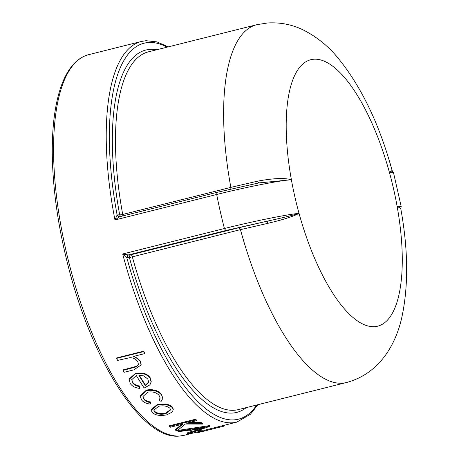 <?xml version="1.0" encoding="UTF-8"?>
<svg xmlns="http://www.w3.org/2000/svg" width="459" height="459" viewBox="0 0 459 459"><rect width="100%" height="100%" fill="white"/><g stroke="black" fill="none" stroke-linecap="round" stroke-linejoin="round"><path stroke-width="0.69" d="M257.683 181.139L258.647 182.952L291.39 179.756A137.356 48.918 75.9 0 0 299.033 213.378C293.301 215.179 282.733 217.773 267.327 221.158L267.299 223.464C282.784 219.804 293.364 216.447 299.033 213.378C288.447 214.187 252.789 221.364 224.428 228.519A196.222 69.883 -104.1 0 1 220.28 211.524A196.222 69.883 -104.1 0 1 216.7 194.49C245.049 187.341 280.782 180.255 291.39 179.756C284.574 177.759 273.34 178.218 257.683 181.139L230.848 187.381L122.714 214.462A2.352 0.838 -104.1 0 1 122.76 215.925A2.352 0.838 -104.1 0 1 122.754 215.954M119.77 216.734L118.106 216.441L117.114 214.978L114.962 219.964L119.575 216.751L216.969 192.361M128.451 254.94L122.691 253.993L224.428 228.519L225.748 230.544L267.327 221.158L239.15 227.67L131.01 254.751L128.451 254.94L127.091 255.99L126.839 257.769L129.398 257.579L240.453 229.632L267.299 223.464M246.299 407.615A186.802 66.526 75.9 0 1 129.398 257.579A2.352 2.197 85.8 0 1 131.01 254.751A2.352 0.838 -104.1 0 1 131.704 255.29A2.352 0.838 -104.1 0 1 132.312 256.713A184.449 65.689 -104.1 0 0 238.221 409.635L346.356 382.554C379.668 373.735 396.318 343.9 402.147 315.861C408.562 284.741 408.114 249.042 400.793 208.759L397.081 206.131A137.356 48.918 75.9 0 0 389.444 172.509L392.715 171.471L392.084 170.45L389.444 172.509L393.478 172.745L392.697 171.488M134.126 356.259L140.529 361.107L141.137 364.601M122.96 370.43L136.283 366.844L138.423 364.498L137.866 361.853C136.174 359.167 133.517 357.768 129.903 357.664L117.613 360.39A197.003 70.164 -104.1 0 1 116.592 358.376L116.718 357.911L143.747 351.141A196.222 69.883 -104.1 0 0 144.769 353.149L144.642 353.625L133.236 356.482C136.558 357.406 138.951 359.116 140.414 361.6L141.051 365.031L133.85 369.851L124.016 372.312A197.003 70.164 -104.1 0 1 122.96 370.43L123.064 369.914L136.386 366.334L138.469 364.239M129.151 379.369L129.231 378.83L135.807 373.075L143.231 373.161C146.501 374.033 148.836 375.594 150.231 377.855L151.246 381.567L149.927 384.883L144.206 388.004A197.003 70.164 -104.1 0 1 136.329 375.537L131.716 379.708L132.502 381.997C133.959 384.235 136.392 385.577 139.788 386.025L139.593 388.343C135.193 387.924 132.06 386.266 130.195 383.368L129.151 379.369L135.715 373.609L135.807 373.075M131.767 379.427L132.502 381.997M159.015 400.506L160.128 398.119L159.124 395.486C156.588 392.485 152.795 391.378 147.741 392.158L142.95 396.524L143.925 399.301C145.273 401.046 147.488 402.147 150.569 402.623L150.196 404.081C146.151 403.593 143.271 402.193 141.544 399.869L140.288 396.341L146.432 390.649C153.122 389.588 158.171 391.039 161.568 394.998L162.802 398.418L161.172 401.332L159.015 400.506L160.122 397.792M142.978 396.22L143.954 398.67C145.296 400.409 147.505 401.51 150.581 401.975L150.569 402.623M140.288 396.341L140.322 395.738L146.478 390.047C153.174 388.985 158.217 390.425 161.591 394.367L162.802 398.418M151.177 410.243L151.172 409.577L157.563 404.31L165.624 404.018C168.677 404.54 170.88 405.521 172.228 406.967L173.318 409.147L172.486 411.907L166.869 414.798C160.518 416.141 155.664 415.418 152.313 412.641L151.177 410.243L157.563 404.97L157.563 404.31M189.102 422.544L201.346 422.641A196.222 69.883 -104.1 0 0 202.832 423.324L202.941 424.076A197.003 70.164 -104.1 0 1 201.449 423.387L201.346 422.641M202.941 424.076L185.344 424.03L177.036 430.869A197.003 70.164 -104.1 0 1 175.642 430.249L175.539 429.498L181.638 424.414M175.642 430.249L182.894 424.099L170.18 427.283A197.003 70.164 -104.1 0 1 169.107 426.606L169.027 425.872L195.379 419.274A196.222 69.883 -104.1 0 0 196.446 419.945L196.532 420.685L186.497 423.198L201.449 423.387M177.851 431.208L177.731 430.456L209.459 425.591L209.602 426.348A197.003 70.164 -104.1 0 0 209.746 426.382L188.471 433.744A197.003 70.164 -104.1 0 1 187.415 433.657L194.237 431.334A197.003 70.164 -104.1 0 1 189.16 430.129L178.976 431.644A197.003 70.164 -104.1 0 1 177.851 431.208L209.602 426.348M209.746 426.382L209.602 425.625A196.222 69.883 -104.1 0 1 209.459 425.591M187.415 433.657L187.261 432.894L192.694 431.058M197.789 430.817L200.491 430.14A196.222 69.883 -104.1 0 0 204.548 429.985L204.725 430.749L202.023 431.426A197.003 70.164 -104.1 0 1 197.949 431.58L197.789 430.817M224.227 425.275L224.411 425.981A197.003 70.164 -104.1 0 1 222.799 426.445L220.096 427.122A197.003 70.164 -104.1 0 1 219.259 427.312L219.075 426.554L222.368 425.74A196.222 69.883 -104.1 0 0 222.609 425.682L236.81 422.125L250.419 414.282L257.889 404.712M225.748 230.544L128.256 254.957L126.839 257.769A193.864 69.045 -104.1 0 0 256.707 405.004M236.81 422.125A196.222 69.883 75.9 0 1 122.691 253.993L126.736 257.751M400.799 208.466L397.081 206.131L401.189 206.556L393.518 172.733M258.647 182.952L217.015 192.344L119.501 216.768L117.022 215.013M392.095 170.45C379.249 123.712 361.032 86.005 337.451 57.329C328.001 45.969 316.842 36.967 303.973 30.323C292.911 24.711 280.822 22.256 267.7 22.95L256.742 24.711L148.607 51.792A184.449 65.689 -104.1 0 0 122.714 214.462A2.352 0.39 -10.4 0 1 122.484 214.514A2.352 0.39 -10.4 0 1 119.673 214.789L117.114 214.978A193.864 69.045 -104.1 0 1 148.4 42.515A193.864 69.045 -104.1 0 1 167.093 47.162M219.379 427.289L197.163 432.854L196.974 432.103M219.259 427.312L222.558 426.503L222.368 425.74M197.949 431.58L200.652 430.903L200.491 430.14M204.725 430.749A197.003 70.164 -104.1 0 1 200.652 430.903M196.418 430.576A197.003 70.164 -104.1 0 1 192.413 429.624L204.525 427.65L196.418 430.576L196.274 429.813A196.222 69.883 -104.1 0 1 194.094 429.354M196.274 429.813L200.422 428.333M169.107 426.606L195.459 420.008L195.379 419.274M196.532 420.685A197.003 70.164 -104.1 0 1 195.459 420.008M157.563 404.97L165.624 404.683L165.624 404.018M165.624 404.683C168.683 405.205 170.891 406.198 172.245 407.649L172.228 406.967M172.245 407.649L173.341 409.841M158.653 406.249L153.834 410.197L154.672 412.044C157.225 414.179 160.92 414.752 165.751 413.748L170.673 409.876L169.876 408.235C167.242 406.008 163.502 405.349 158.653 406.249M153.851 409.864L154.672 412.044M154.654 411.362C157.202 413.49 160.891 414.058 165.722 413.054L165.751 413.748M165.722 413.054L170.628 409.531M143.925 399.301L143.954 398.67M146.432 390.649L146.478 390.047M161.568 394.998L161.591 394.367M135.715 373.609L143.145 373.701L143.231 373.161M143.145 373.701C146.421 374.578 148.756 376.151 150.156 378.417L150.231 377.855M150.156 378.417L151.177 382.152M132.427 382.559C133.896 384.803 136.329 386.157 139.731 386.61L139.788 386.025M139.731 386.61L139.593 388.343M147.85 379.1L143.782 375.881L138.807 375.135A197.003 70.164 -104.1 0 0 145.48 385.778L148.636 382.186L147.85 379.1M145.48 385.778L145.537 385.193L148.659 381.888M145.537 385.193A196.222 69.883 -104.1 0 1 139.215 375.129M140.414 361.6L140.529 361.107M136.283 366.844L136.386 366.334M116.592 358.376L143.621 351.605L143.747 351.141M144.642 353.625A197.003 70.164 -104.1 0 1 143.621 351.605M198.971 431.603L184.162 435.31A196.222 69.883 -104.1 0 1 179.894 435.993A196.222 69.883 -104.1 0 1 65.901 250.184A196.222 69.883 -104.1 0 1 88.828 54.627L141.475 41.442A196.222 69.883 75.9 0 0 114.962 219.964L216.7 194.49L217.067 192.338M389.444 172.509A137.356 48.918 75.9 0 0 313.858 59.222A137.356 48.918 75.9 0 0 291.39 179.756M256.742 24.711A184.449 65.689 75.9 0 0 230.848 187.381L230.866 188.999M156.685 49.767A186.802 66.526 75.9 0 0 149.961 49.394A186.802 66.526 75.9 0 0 119.673 214.789A2.352 2.197 85.8 0 0 120.941 216.407M239.15 227.67L240.453 229.632A184.449 65.689 75.9 0 0 346.356 382.554M299.033 213.378A137.356 48.918 75.9 0 0 374.619 326.665A137.356 48.918 75.9 0 0 397.081 206.131M132.02 368.158L132.123 367.648M184.162 435.31L179.549 436.05C141.837 440.502 91.387 360.057 67.49 263.328C58.345 226.786 53.307 192.103 52.378 159.273C51.683 130.511 54.38 106.849 60.462 88.294C64.214 76.986 69.177 68.334 75.345 62.349C79.39 58.454 83.888 55.878 88.828 54.627M168.275 46.87L156.967 41.884L146.088 40.702L141.475 41.442M219.075 426.566L204.594 430.192M401.189 206.556L400.805 208.455M259.794 182.716L260.213 182.63M217.015 192.344L260.087 182.659M141.154 364.515L141.051 365.031"/></g></svg>
